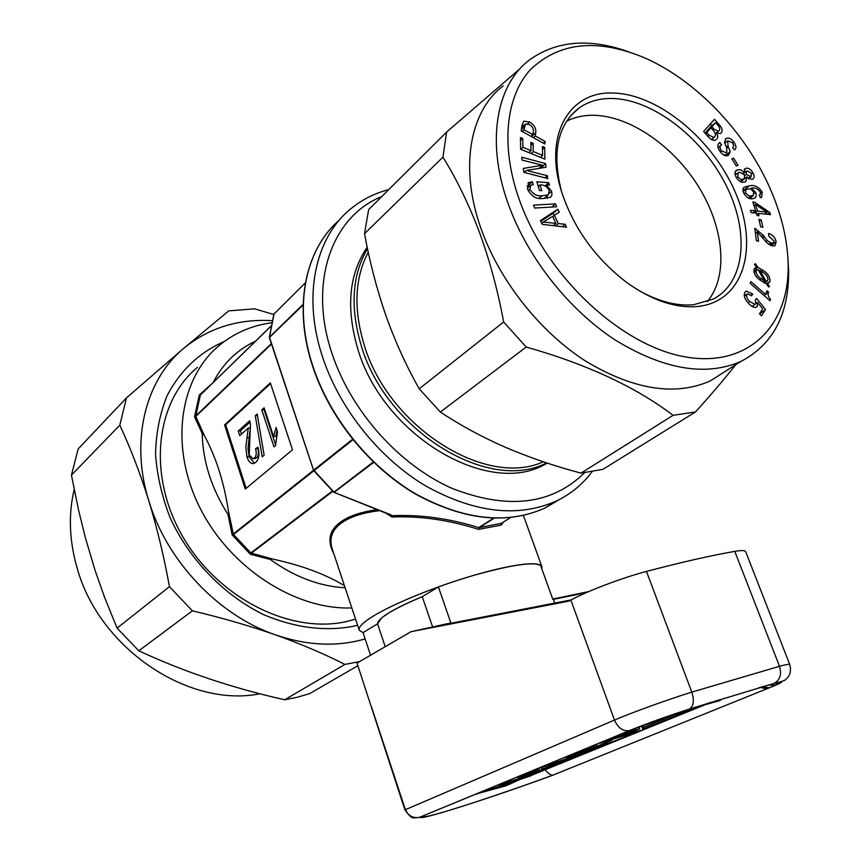 <?xml version="1.0" encoding="UTF-8"?>
<svg xmlns="http://www.w3.org/2000/svg" width="861" height="861" viewBox="0 0 861 861"><rect width="100%" height="100%" fill="white"/><g stroke="black" fill="none" stroke-linecap="round" stroke-linejoin="round"><path stroke-width="1.29" d="M571.123 599.913L436.516 626.055L450.884 622.977L438.421 586.89C462.927 578.129 485.087 571.629 504.901 567.388C524.123 563.46 535.983 562.717 540.504 565.182L552.87 599.471L586.363 592.626M371.349 706.558L405.24 809.179C407.737 815.141 412.01 817.939 418.069 817.573L420.2 817.1C419.511 818.951 433.105 815.507 460.958 806.735C489.5 797.663 519.549 787.374 551.126 775.869L775.707 685.227C784.414 681.331 783.79 680.76 773.813 683.494L689.543 709.001C693.665 706.085 694.418 700.456 691.803 692.126L779.496 666.296C785.932 664.563 789.343 663.96 789.731 664.488C791.022 669.234 790.581 673.291 788.407 676.671L785.436 679.727C785.049 680.481 781.293 681.686 774.168 683.343C780.088 679.899 781.863 674.217 779.496 666.296L734.777 551.374C711.046 555.506 681.611 562.19 646.482 571.424C622.664 577.623 587.966 590.786 570.865 600.052L568.852 601.129L410.998 631.694L357.003 663.099L404.885 809.824M450.884 622.977L410.998 631.694M588.709 591.604L552.73 599.062M745.68 551.718L745.637 551.578C744.959 550.319 741.332 550.244 734.777 551.374M689.36 709.077L629.639 730.537L420.2 817.1M370.553 655.221L363.041 632.631L377.559 623.816C377.893 618.198 392.799 609.157 422.256 596.705L438.421 586.89M554.527 603.184L553.601 599.127M432.545 626.733L422.256 596.705C408.179 602.506 397.05 607.898 388.881 612.849L381.617 617.907L377.559 623.816L385.222 646.686M421.739 816.465C419.361 818.951 432.437 815.701 460.958 806.735C490.296 797.394 520.894 786.889 552.74 775.212L552.934 775.137C550.975 775.395 548.457 773.738 545.368 770.154M768.453 685.108L775.707 685.227C782.671 682.052 782.423 681.417 774.986 683.333L758.401 687.928M644.017 728.75L692.976 708.668L668.986 715.943M540.665 771.144L547.252 768.442M566.204 760.672L574.039 757.454M582.886 753.827L592.39 749.931M603.647 745.314L604.809 744.83M632.491 733.486L634.74 732.56M643.533 727.437L678.425 713.08M530.548 775.696L478.662 793.282L505.87 785.813L520.076 779.485L530.613 775.879L531.624 775.417L530.376 775.201M514.114 781.454L485.443 791.022L502.092 786.394L514.114 781.454M502.092 786.394L501.812 785.566M539.578 771.983L498.594 785.049L535.94 773.469L540.837 771.639L539.578 771.983L539.287 771.155M557.121 763.513L542.645 768.873L559.704 763.352L546.412 768.453L523.703 775.32L538.211 769.443L517.558 777.451L530.172 774.093L562.577 762.781L566.323 761.006L557.121 763.513L556.863 762.771M551.309 765.311L551.051 764.579M542.645 768.873L542.107 767.345M546.412 768.453L546.208 767.872M533.831 772.586L533.411 771.402M538.211 769.443L537.856 768.432M536.263 770.1L535.951 769.217M602.603 746.153L565.849 757.486L592.196 749.77L540.073 767.915L582.047 754.806L551.008 764.191L602.969 746.239L603.83 745.83L602.388 745.583M565.849 757.486L565.655 756.948M581.81 754.667L581.466 753.698M631.447 734.261L609.846 742.871L595.166 747.38L610.804 740.697L590.237 748.909L579.173 752.31L595.64 745.249L570.133 755.517L610.61 743.043L631.414 734.519L632.652 733.949L631.447 734.261L631.221 733.637M626.528 736.026L626.216 735.165M609.846 742.871L609.362 741.547M610.804 740.697L610.546 739.976M605.81 742.494L605.455 741.525M590.237 748.909L589.871 747.897M595.64 745.249L595.414 744.647M634.266 730.236L599.783 743.269L643.038 729.816L625.732 734.874L639.648 728.901L634.266 730.236L633.761 728.837M629.951 732.022L609.05 739.976L620.759 736.392L632.921 731.269L629.951 732.022M623.934 733.637L623.687 732.959M643.016 729.579L641.628 725.801M639.54 728.869L638.808 726.856M620.759 736.392L620.372 735.337M718.02 700.617L703.846 705.084L720.409 700.402L717.837 700.133M720.409 700.402L720.054 699.455M715.792 701.489L715.545 700.843M612.612 93.031C570.133 91.266 544.4 133.444 560.543 188.311C572.102 225.959 594.047 257.267 626.388 282.236C651.497 300.252 675.207 308.346 697.485 306.516C743.086 302.093 759.036 249.077 736.37 194.834C714.296 140.526 658.482 93.645 612.612 93.031M635.353 288.392C656.082 300.855 675.476 306.312 693.514 304.74L713.231 299.111C745.777 282.171 749.791 231.028 725.392 183.877C701.241 136.641 652.089 98.95 611.601 98.466C599.148 98.358 588.343 101.501 579.195 107.916C557.724 124.587 551.772 152.182 561.318 190.679L562.76 195.469M520.636 203.347C500.198 148.91 505.041 97.454 530.301 69.773C558.681 42.555 596.027 38.261 642.338 56.901C696.226 79.438 747.94 134.413 772.188 193.424C782.369 218.037 787.697 241.866 788.159 264.887C789.397 325.921 748.048 368.099 685.141 356.863C622.471 346.165 548.586 278.49 520.636 203.347M787.88 257.59L788.644 271.172C788.87 314.566 772.93 344.669 740.826 361.491C705.611 376.677 663.82 369.573 615.464 340.17C569.95 310.584 529.203 259.764 509.637 207.738C485.561 144.605 495.333 85.573 529.44 59.979C556.357 40.65 589.355 37.906 628.433 51.735M726.662 370.499L710.045 381.057C674.906 396.34 633.513 389.732 585.857 361.243C541.02 332.54 501.156 282.935 482.235 231.889C458.945 169.961 469.094 111.629 503.125 85.928M520.055 68.676L446.611 132.067L442.952 157.143C456.75 179.379 468.965 204.552 479.588 232.674C489.801 260.743 497.819 290.512 503.653 321.96L526.2 347.037C586.739 364.171 635.709 386.933 673.098 415.314L695.484 411.945C710.96 394.844 724.381 379.109 735.757 364.72M707.204 301.737C728.557 276.446 724.252 228.262 698.852 187.117C673.528 145.939 629.509 115.449 592.852 115.266C583.166 115.245 574.416 117.236 566.592 121.207M543.28 461.787C485.486 488.51 386.664 425.947 363.525 342.721C353.397 307.549 354.98 277.393 368.271 252.241M546.584 462.884C488.617 493.644 384.619 430.22 360.694 343.733C350.007 306.236 352.278 274.541 367.507 248.646M547.348 463.132L545.357 464.165C488.015 497.766 381.358 434.676 357.175 346.822C345.907 306.677 349.254 273.475 367.206 247.204M357.864 665.725L309.723 693.589L297.454 697.238L284.69 699.767L344.906 664.423L359.65 661.56M74.186 489.489C68.288 514.437 69.246 540.525 77.059 567.754C99.026 648.581 188.914 708.226 259.99 693.762M284.69 699.767C232.233 688.004 183.597 671.677 138.793 650.787L117.085 628.121L104.622 597.469L95.194 570.778L85.379 537.791L78.459 509.658L71.452 475.132L78.168 448.936L126.481 397.868L119.808 425.183C130.624 448.366 140.311 473.604 148.845 500.898C157.283 528.697 164.15 557.282 169.445 586.664L192.412 610.836C221.6 617.724 249.249 625.721 275.359 634.837C301.253 644.114 324.436 653.973 344.906 664.423M224.194 341.559C199.192 352.472 180.1 370.639 166.926 396.049C159.845 413.85 156.045 433.18 155.54 454.038C157.036 475.358 161.922 496.657 170.22 517.945C189.474 559.833 224.075 595.425 263.918 614.776C294.699 627.734 324.306 631.608 352.773 626.388L357.563 625.215M355.55 619.156L346.628 621.513C290.975 634.353 218.533 598.578 182.973 537.016C147.07 475.616 155.346 401.926 197.47 367.389M381.714 196.599C331.442 216.466 307.495 283.764 332.669 355.421C352.084 412.387 399.848 465.284 451.842 488.295C507.506 510.024 551.729 504.869 584.49 472.818M592.002 471.806C582.563 484.452 570.585 494.246 556.066 501.156C517.795 517.913 474.325 512.844 425.678 485.938C379.981 458.709 340.687 410.202 323.273 359.112C301.953 297.551 314.782 237.614 350.997 208.653C362.072 199.612 374.653 193.262 388.741 189.614M379.83 510.616C362.998 512.618 350.244 516.729 341.548 522.928C332.163 529.612 329.02 538.168 332.109 548.597M333.788 553.645C326.943 540.773 329.225 530.215 340.655 521.97C349.049 515.943 361.286 511.832 377.355 509.626M363.041 632.631L359.22 630.23C358.198 627.303 362.729 622.686 372.824 616.379C392.993 603.873 435.731 586.416 473.884 575.299C514.577 563.966 537.242 561.081 541.87 566.624L541.806 568.809M503.384 522.078L501.113 525.102L478.555 529.386C449.087 519.969 420.19 515.836 391.863 517.009L385.405 512.844M494.117 518.204L479.308 527.621L501.425 523.284M351.815 607.92C295.28 610.158 229.596 567.862 199.558 507.054C169.283 446.299 179.411 378.194 219.275 345.412C234.343 333.024 251.789 325.469 271.624 322.746M245.256 489.048L224.56 424.893L270.332 382.887L292.492 449.797L245.256 489.048M228.456 511.273L233.439 534.563L232.136 534.885L228.004 514.437C228.811 514.254 228.961 513.199 228.456 511.273C224.086 482.408 216.003 457.073 204.208 435.289L202.206 433.513L194.532 416.81L195.651 416.024L204.208 435.289M344.411 585.62C325.361 574.201 301.705 565.408 273.464 559.241C271.581 558.617 270.515 558.692 270.257 559.456L250.303 554.204L250.766 552.999L273.464 559.241M345.143 587.815C319.334 586.309 294.376 576.848 270.257 559.456M228.004 514.437C211.419 488.305 202.819 461.335 202.206 433.513M270.924 326.115L200.15 395.253L199.311 394.984L211.419 384.135M213.291 382.306C223.021 363.46 237.055 349.781 255.405 341.247M233.148 534.121L251.175 553.311L250.303 554.204L232.136 534.885L313.544 470.267M199.311 394.984L200.409 394.865L195.673 416.541L194.532 416.81L199.311 394.984M271.495 344.056L195.673 416.541M352.978 439.734L313.813 470.795L333.745 492.244L392.25 515.674C420.545 514.469 449.377 518.451 478.738 527.599L493.525 518.193M246.149 488.305L225.647 424.753L224.56 424.893M225.647 424.753L270.558 383.575M239.745 435.644L248.269 428.046L245.837 447.139L246.967 457.008C248.668 461.797 250.906 463.971 253.672 463.519L255.642 462.432C258.946 459.462 259.731 454.393 257.988 447.214L255.545 448.71C256.772 453.09 256.363 456.244 254.318 458.17L253.156 458.805L249.195 455.028L250.476 424.236L249.658 420.781L238.249 431.027L239.745 435.644M257.181 414.023L255.286 415.723L262.228 456.836L264.133 455.211L257.181 414.023M261.798 409.879L273.949 446.87L275.477 445.578L277.533 431.878L276.08 427.465L273.615 436.645L264.123 407.791L261.798 409.879L264.015 409.61L275.412 444.254M264.564 409.115L264.015 409.61M277.091 430.554L275.843 436.344L273.615 436.645M257.417 415.465L255.286 415.723M246.978 437.883L249.173 437.582L250.476 427.756L248.269 428.046M250.056 422.127L240.445 430.737L241.521 434.062M240.445 430.737L238.249 431.027M258.214 448.118L257.751 448.409C258.967 452.778 258.558 455.932 256.524 457.858L254.318 458.17M256.524 457.858L254.942 458.558M257.751 448.409L255.545 448.71M249.173 437.582L247.99 448.226L249.152 456.696L246.967 457.008M249.152 456.696L254.404 463.25M391.615 515.513L392.25 515.674L391.863 517.009L391.217 515.179M478.555 529.386L479.254 527.653L478.555 529.386M501.037 523.531L501.113 525.102L501.037 523.531L510.519 517.579M305.386 282.817L273.916 314.114M269.321 337.243L303.137 304.331M391.185 514.943L333.831 492.234L373.319 461.959M303.126 304.955L269.515 337.383L313.684 470.569M274.142 313.576L269.375 337.695L313.576 470.3M391.335 515.255L333.745 492.244M192.412 610.836L138.793 650.787M273.744 314.491L254.576 308.83L228.746 310.875L183.651 348.371L126.481 397.868M117.085 628.121L169.445 586.664M119.808 425.183L71.452 475.132M272.098 320.669C238.196 318.688 208.717 327.923 183.651 348.371C145.444 380.013 129.893 440.671 148.845 500.898C166.84 561.146 218.608 615.454 275.359 634.837C307.291 645.696 337.211 647.052 365.118 638.905M716.675 139.148C718.182 137.706 718.063 135.586 716.33 132.788L720.366 133.584L721.141 132.906C722.885 130.754 722.218 127.977 719.139 124.587L714.469 119.313L703.62 131.475L708.517 136.996C711.175 139.999 713.597 140.978 715.76 139.934L715.513 140.074M720.151 151.601C723.068 155.357 725.812 156.605 728.395 155.335L730.214 151.644L727.965 145.983L727.814 140.774L732.55 142.775L733.787 145.789L732.625 147.855L734.648 149.889C736.607 148.157 736.316 145.509 733.766 141.936C731.054 138.46 728.503 137.308 726.124 138.503L724.456 142.388L726.706 147.844L726.835 152.967L721.561 150.955C719.667 148.2 719.581 146.23 721.27 145.057L721.733 144.723L719.602 142.732C717.105 144.519 717.288 147.479 720.151 151.601M738.038 165.258L733.561 158.08L731.839 158.822L736.316 166.001L738.038 165.258M736.112 177.172C738.76 181.337 741.622 182.952 744.7 182.015L745.874 181.563L746.756 176.957L751.997 179.432L752.858 179.088C754.484 177.872 754.516 175.795 752.966 172.835C750.857 169.24 748.489 167.723 745.852 168.272L745.002 168.605L744.27 172.491L740.482 169.66L736.596 170.144C734.616 171.436 734.455 173.771 736.112 177.172M759.327 195.038L760.338 197.653L761.684 197.298L762.157 191.981C758.347 186.579 754.128 184.534 749.49 185.847L744.571 186.998C742.763 187.999 742.462 189.99 743.667 192.961C746.132 197.266 749.092 199.203 752.546 198.783L755.409 197.729L756.324 195.016L755.614 192.38L751.449 188.096C754.645 187.311 757.605 188.591 760.338 191.928L760.112 194.834L759.241 195.103M756.378 213.184L757.131 215.541L759.025 215.734L758.272 213.377L770.487 214.637L769.809 212.506L754.667 202.227L752.826 202.023L755.624 210.827L750.405 210.288L751.158 212.645L756.378 213.184M762.9 227.315L761.199 219.899L758.939 219.372L760.64 226.798L762.9 227.315M756.367 240.628L758.541 241.392L757.325 231.91L767.033 242.953L771.424 245.697L774.922 245.837L776.159 241.79C775.234 237.658 772.92 234.967 769.217 233.718L768.486 233.492L768.841 236.183L774.039 241.005L773.35 243.082L770.875 242.92L767.291 240.563L763.32 235.354L754.817 228.305L756.367 240.628M756.485 267.093L754.053 269.525C753.87 273.916 756.055 277.543 760.607 280.428L766.398 283.7L768.604 286.993L769.53 286.573L767.689 283.915L769.992 281.472C770.089 276.984 767.818 273.303 763.169 270.408L757.809 267.34L755.484 263.757L754.494 264.252L756.485 267.093L754.376 268.557M770.025 300.747L770.584 299.327C768.227 296.873 767.549 294.537 768.561 292.32L767.033 290.674L765.526 294.44L750.857 281.579L750.135 283.323L770.025 300.747M748.844 303.61C751.405 306.527 753.892 307.743 756.302 307.248L757.379 306.247L757.508 302.459L762.695 308.798L759.488 313.802L761.436 315.847L765.515 309.465L756.615 298.455L755.398 299.962L755.721 303.761L755.011 304.428L749.78 301.544C747.208 299.154 746.218 296.787 746.821 294.462L747.488 293.827L751.578 295.818L752.74 294.01L746.25 291.104L744.894 292.374C743.538 295.915 744.862 299.66 748.844 303.61M558.348 223.58L554.344 215.293L559.284 212.161L557.863 209.223L540.417 220.599L542.226 224.344L566.581 227.218L565.15 224.269L558.348 223.58L555.549 225.916M533.486 205.133L534.627 208.061L556.636 206.769L555.496 203.874L533.486 205.133M536.844 181.811L539.481 190.518L541.752 190.679L540.008 184.911L541.009 184.954C544.658 184.9 547.402 186.826 549.253 190.733L548.285 194.887L542.021 195.759C537.049 196.383 533.002 194.22 529.881 189.291L530.645 185.266L533.26 184.695L532.389 181.8L528.611 182.554L527.524 188.903C530.785 195.791 535.628 199.02 542.075 198.611L550.663 197.191L551.976 194.952L551.61 191.228L546.251 184.997L549.458 185.061L548.737 182.693L536.844 181.811M526.319 170.435L546.068 167.282L545.508 163.547L521.691 157.208L522.11 160.103L542.538 165.247L523.316 168.412L523.897 172.351L547.779 178.582L547.348 175.698L526.319 170.435L524.112 172.415M542.441 146.478L542.602 155.367L533.25 151.558L533.12 143.313L530.86 142.388L530.989 150.632L522.864 147.317L522.756 138.492L520.485 137.556L520.614 149.265L544.905 159.145L544.69 147.403L542.441 146.478M535.294 135.995L535.736 132.702C536.274 128.332 534.218 124.77 529.569 122.014L523.789 121.175L521.981 125.232L521.174 130.958L544.873 143.959L545.196 141.441L535.294 135.995L533.443 137.695M442.952 157.143L364.526 233.675L368.637 209.61L446.611 132.067M695.484 411.945L602.904 469.353L581.014 473.12C554.775 466.199 529.73 457.665 505.891 447.516C482.235 437.173 460.398 425.345 440.358 412.032L419.21 388.828C406.177 365.753 395.059 341.29 385.846 315.406C376.763 289.038 369.649 261.798 364.526 233.675M526.2 347.037L440.358 412.032M581.014 473.12L673.098 415.314M419.21 388.828L503.653 321.96M531.485 136.619L535.736 132.702M527.632 123.833L529.569 122.014M523.736 125.695L522.003 125.103M543.345 143.13L545.196 141.441M533.336 131.442C533.702 128.58 532.346 126.276 529.246 124.533L525.554 123.984L523.94 129.753L532.894 134.671L533.336 131.442M522.11 131.475L523.94 129.753M531.043 136.372L532.894 134.671M540.428 157.326L542.602 155.367M531.086 153.527L533.25 151.558M530.903 145.348L533.12 143.313M528.815 152.601L530.989 150.632M520.701 149.308L522.864 147.317M520.518 140.569L522.756 138.492M542.495 149.383L544.69 147.403M540.88 168.11L545.508 163.547M540.826 167.723L540.008 167.508M538.997 168.412L542.538 165.247M525.07 171.554L523.811 171.759M544.916 177.84L547.348 175.698M538.254 186.45L540.008 184.911M539.115 198.288L542.021 195.759M528.202 190.776L529.881 189.291M528.148 187.472L527.696 185.944L532.389 181.8M527.696 185.944L527.029 185.933M547.316 198.471L547.047 195.953M549.501 193.058L551.61 191.228M545.142 185.965L546.251 184.997M545.045 185.922L548.737 182.693M551.761 207.049L555.496 203.874M552.74 216.649L554.344 215.293M554.15 215.454L553.096 213.259L557.863 209.223M553.096 213.259L540.762 221.309M562.222 226.701L565.15 224.269M541.73 223.3L543.162 222.084L555.969 223.333L552.601 216.369L543.162 222.084M553.203 225.636L555.969 223.333M755.527 307.474L757.379 306.247M752.675 306.742L752.449 306.139M755.829 303.589L757.508 302.459M759.639 313.953L765.515 309.465M748.026 302.717L749.78 301.544M744.291 296.173L746.821 294.462M750.975 295.205L752.74 294.01M745.174 295.398L744.162 294.806M769.347 300.145L770.584 299.327M765.569 294.322L768.561 292.32M765.666 294.096L768.658 292.094M763.998 295.463L765.526 294.44M766.893 284.453L767.689 283.915M766.494 283.85L769.992 281.472M761.598 271.495L763.169 270.408M753.956 270.01L757.809 267.34M754.591 264.381L755.484 263.757M758.821 270.924L759.736 270.3L766.129 281.396L768.023 279.9C767.872 276.747 766.129 274.239 762.803 272.356L759.736 270.3M764.137 282.742L766.129 281.396M759.757 279.782L761.328 278.716L764.46 280.751L758.089 269.654L756.873 269.708L756.033 271.107C756.238 274.282 758.014 276.822 761.328 278.716M762.749 281.902L764.46 280.751M754.042 272.485L756.033 271.107M755.441 233.256L757.325 231.91M771.112 245.579L776.159 241.79M771.079 245.353L770.982 244.739M768.582 234.17L769.217 233.718M768.776 244.395L770.875 242.92M765.849 241.586L767.291 240.563M762.039 236.269L763.32 235.354M754.903 229.048L755.592 228.552M759.37 221.234L761.199 219.899M756.787 214.464L758.272 213.377M767.302 214.314L769.809 212.506M753.224 203.293L754.667 202.227M752.901 212.828L755.624 210.827M754.796 213.022L757.519 211.031L767.183 212.28L755.431 204.466L757.519 211.031M764.751 214.045L767.183 212.28M753.945 205.564L755.431 204.466M760.704 193.058L762.157 191.981M745.561 189.528L744.539 189.571L749.49 185.847M744.539 189.571L742.914 189.732M751.341 198.783L751.072 197.255M754.107 193.488L755.614 192.38M750.469 188.839L751.449 188.096M744.065 193.811L745.411 192.799L748.683 195.877L753.171 195.695L753.687 192.078L750.695 188.914L746.067 189.151L745.411 192.799M748.661 198.148L751.319 196.168M742.214 182.188L741.87 180.832M745.12 178.195L746.756 176.957M749.016 179.034L748.822 178.356M751.631 173.847L752.966 172.835M744.55 172.63L743.366 173.179M744.098 169.606L745.852 168.272M736.704 173.868L734.95 173.319M735.262 171.619L737.791 169.682M744.926 175.472L746.261 174.449L751.104 176.634L751.298 173.147L747.144 170.876L746.53 171.113L746.261 174.449M748.274 178.539L750.458 176.882M736.478 177.818L737.78 176.817L740.826 179.475L744.259 179.023L744.625 174.858L739.513 172.189L738.264 172.674L737.78 176.817M740.299 181.596L743.086 179.475M732.098 159.231L733.561 158.08M725.36 155.744L730.214 151.644M725.339 155.475L725.016 154.356M726.813 148.103L728.363 146.876M726.415 147.199L727.965 145.983M724.714 143.238L727.814 140.774M732.603 142.861L733.766 141.936M725.543 142.571L724.424 142.065M720.377 151.891L721.561 150.955M718.02 147.64L721.012 145.261M718.784 143.453L720.044 142.452M712.908 140.235L712.553 138.599M715.33 133.595L716.33 132.788M720.13 133.713L721.141 132.906M717.278 133.444L716.965 132.411M718.052 125.458L719.139 124.587M711.832 125.684L710.314 123.973M707.957 136.372L709.227 135.349L713.92 137.502L714.608 136.888C716.104 135.199 715.599 132.981 713.08 130.237L710.949 127.837L704.987 133.024M712.822 129.946L713.909 129.075L718.386 131.27L719.096 130.646C720.302 129.118 719.764 127.159 717.482 124.791L715.577 122.628L710.755 126.556L707.204 130.872M707.064 130.711L711.875 126.793L713.909 129.075M715.577 122.628L711.875 126.793M705.482 133.584L706.752 132.551L709.227 135.349M710.949 127.837L706.752 132.551M418.069 817.573L414.141 817.842C412.29 818.607 409.212 815.959 404.907 809.889L614.474 720.065C632.48 712.338 667.975 699.509 691.803 692.126L646.482 571.424M638.894 726.845L710.529 702.425M570.865 600.052L614.474 720.065C617.983 727.943 622.944 731.463 629.337 730.623L629.639 730.537M769.594 687.799L761.824 686.96M773.813 683.494L689.543 709.001C667.35 716.169 647.278 723.38 629.337 730.623L419.867 817.197M760.252 687.401L766.839 688.908M772.812 683.914L774.986 683.333M474.368 794.714L478.92 793.261M531.571 775.266L705.148 704.728M556.066 501.156L544.69 508.194C506.386 525.016 463.078 520.173 414.754 493.654C369.38 466.823 330.452 418.866 313.286 368.217C292.718 308.432 304.611 249.798 339.288 220.158C304.762 249.615 292.891 308.12 313.458 367.884C330.635 418.554 369.573 466.576 414.948 493.461C463.272 520.033 506.516 524.941 544.69 508.194L559.898 499.262M340.655 521.97L341.548 522.928M332.787 491.351L251.218 553.279M373.728 462.357L334.272 492.244M274.282 313.286L273.938 313.834M333.788 491.922L313.748 470.106L352.59 439.261M250.766 552.999L332.389 490.974M333.713 492.223L313.813 470.795L233.439 534.563M195.651 416.024L271.344 343.614M270.892 326.297L200.204 395.199M273.916 313.899L269.321 337.501L313.619 470.418M521.379 129.484L524.371 126.675M763.04 237.647L764.331 236.721M745.637 551.578L789.731 664.488M552.934 775.137C501.489 794.133 429.252 817.821 423.526 816.809L425.366 814.926M772.005 686.809L778.936 683.29L775.492 683.203M510.358 784.134L510.153 783.553M531.624 775.417L531.431 774.868M540.837 771.639L540.525 770.746M566.323 761.006L565.946 759.962M541.87 769.239L541.3 767.592M539.363 769.142L538.954 767.98M517.558 777.451L517.364 776.902M603.83 745.83L603.604 745.206M583.069 754.333L582.693 753.278M632.652 733.949L632.404 733.271M612.031 740.385L611.751 739.599M596.942 744.916L596.651 744.13M644.2 729.278L642.78 725.371M639.648 728.901L638.884 726.824M561.318 190.679L560.543 188.311M570.865 115.492L579.195 107.916M541.87 566.624L523.402 515.459M359.166 630.037L332.131 548.651M255.351 458.493L253.156 458.805M501.188 523.456L510.573 517.569M547.079 463.046L545.357 464.165M740.826 361.491L710.045 381.057M788.159 264.887L788.644 271.172M521.637 127.654L525.232 124.285M543.883 198.687L548.285 194.887M527.33 188.204L530.204 185.653M527.997 183.102L528.611 182.554M752.073 306.387L755.011 304.428M744.27 296.012L747.187 294.031M745.637 291.524L746.25 291.104M764.6 282.989L767.119 281.278M753.924 271.742L756.647 269.859M770.283 245.234L773.35 243.082M743.796 187.58L744.571 186.998M760.112 194.834L759.359 195.382M749.468 198.439L753.171 195.695M743.108 191.368L745.626 189.485M736.596 170.144L735.886 170.693M743.57 173.384L746.229 171.35M748.424 178.657L751.104 176.634M740.654 181.757L744.259 179.023M735.208 175.02L737.705 173.104M725.263 139.181L726.124 138.503M718.87 143.356L719.85 142.582M716.417 132.852L718.386 131.27M711.39 139.536L713.92 137.502"/></g></svg>
